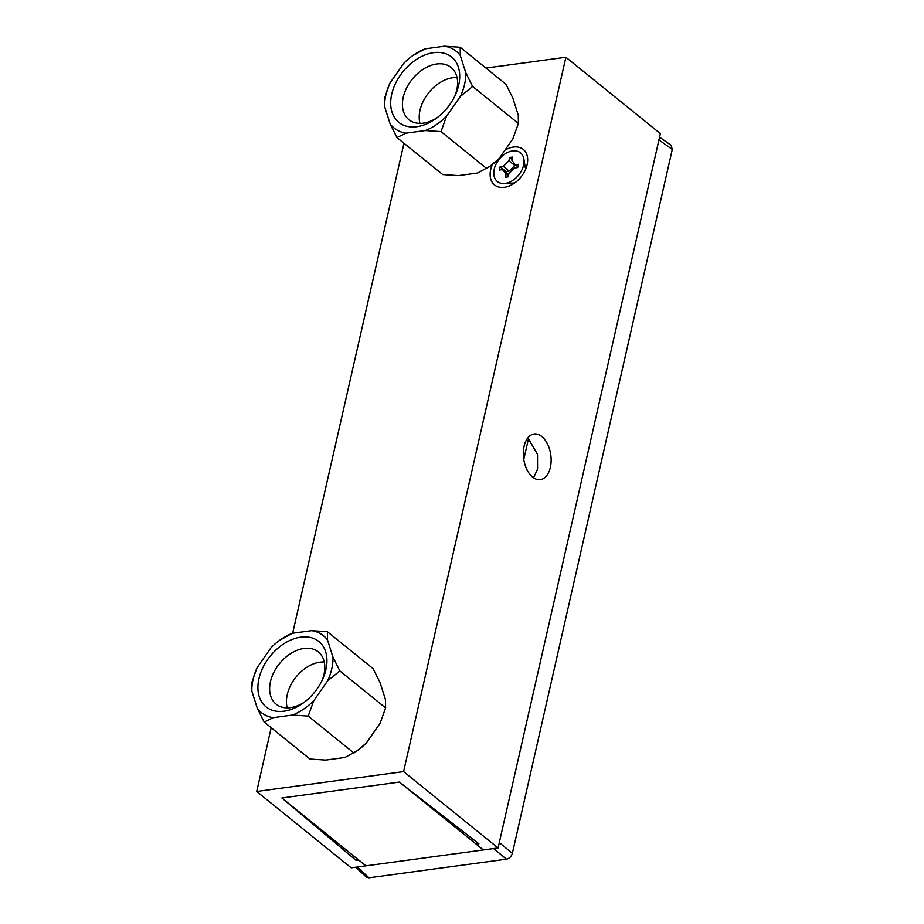 <?xml version="1.0" encoding="UTF-8"?>
<svg xmlns="http://www.w3.org/2000/svg" width="924" height="924" viewBox="0 0 924 924"><rect width="100%" height="100%" fill="white"/><g stroke="black" fill="none" stroke-linecap="round" stroke-linejoin="round"><path stroke-width="1.39" d="M504.897 150.242A22.846 15.558 128.9 0 1 527.119 164.703A22.846 15.558 128.9 0 1 504.331 187.306A22.846 15.558 128.9 0 1 490.69 169.635A22.846 15.558 128.9 0 1 492.423 164.507M533.518 477.812L537.56 469.184L537.514 454.435L527.904 437.837M550.346 467.452A23.031 13.687 -97.7 0 1 540.321 479.672A23.031 13.687 -97.7 0 1 526.853 469.484A23.031 13.687 -97.7 0 1 524.104 446.234A23.031 13.687 -97.7 0 1 534.141 434.026A23.031 13.687 -97.7 0 1 547.609 444.201A23.031 13.687 -97.7 0 1 550.346 467.452M403.592 771.598L498.071 847.966L483.298 849.965L476.16 844.201L478.886 843.831L399.399 782.074L281.889 797.978L356.098 860.44L358.824 860.082L365.962 865.846L351.189 867.844L256.71 791.475L403.592 771.598L565.892 57.23L660.371 133.61L498.071 847.966M356.572 858.338L356.098 860.44M403.984 143.255L292.654 633.252M271.194 727.731L256.71 791.475M485.932 68.053L565.892 57.23M399.399 782.074L483.379 849.953L365.881 865.857L281.889 797.978L399.399 782.074M449.237 55.371A42.007 28.598 128.9 0 1 455.624 94.329A42.007 28.598 128.9 0 1 436.116 118.468A42.007 28.598 128.9 0 1 401.178 124.012A42.007 28.598 128.9 0 1 400.404 75.11A42.007 28.598 128.9 0 1 449.237 55.371M454.908 95.877A33.576 22.857 -51.1 0 0 451.536 67.81A33.576 22.857 -51.1 0 0 449.214 66.147A33.576 22.857 -51.1 0 0 410.949 80.862A33.576 22.857 -51.1 0 0 409.332 120.016A33.576 22.857 -51.1 0 0 410.81 121.009A33.576 22.857 -51.1 0 0 437.491 117.44M396.962 130.03A49.388 33.622 -51.1 0 0 405.959 133.172L425.283 130.561A49.388 33.622 -51.1 0 0 446.535 116.205L460.395 96.408A49.388 33.622 -51.1 0 0 465.777 72.719L460.314 55.532A49.388 33.622 -51.1 0 0 444.444 46.2L425.132 48.81A49.388 33.622 -51.1 0 0 412.381 55.867A49.388 33.622 -51.1 0 0 403.88 63.167L390.02 82.964A49.388 33.622 -51.1 0 0 389.443 84.234A49.388 33.622 -51.1 0 0 384.638 106.653L390.09 123.839A49.388 33.622 -51.1 0 0 396.962 130.03M390.09 123.839L396.95 137.56L405.959 133.172M460.314 55.532L460.175 47.239L505.948 84.234L512.808 97.956L518.26 115.142L518.399 123.435L512.878 138.831L499.018 158.639A49.388 33.622 128.9 0 1 490.517 165.939L477.766 172.984L458.454 175.606L442.723 174.567L396.95 137.56M419.993 123.377A32.848 22.361 128.9 0 1 428.805 92.608A32.848 22.361 128.9 0 1 457.057 77.535M513.478 137.514A49.388 33.622 128.9 0 1 513.455 137.56A49.388 33.622 128.9 0 1 512.878 138.831M499.018 158.639L489.096 166.967M460.395 96.408L472.626 86.44L465.777 72.719M425.283 130.561L441.014 131.601L446.535 116.205M389.443 84.234L384.499 98.371L384.638 106.653M460.175 47.239L444.444 46.2M425.132 48.81L412.381 55.867M518.399 123.435L472.626 86.44M486.786 168.595L441.014 131.601M258.928 678.701A42.007 28.598 128.9 0 1 300.82 637.156A42.007 28.598 128.9 0 1 325.906 669.634A42.007 28.598 128.9 0 1 322.834 678.805A42.007 28.598 128.9 0 1 303.326 702.945A42.007 28.598 128.9 0 1 268.942 708.8A42.007 28.598 128.9 0 1 258.928 678.701M322.118 680.364A33.576 22.857 -51.1 0 0 323.989 674.428A33.576 22.857 -51.1 0 0 318.745 652.286A33.576 22.857 -51.1 0 0 291.337 653.176A33.576 22.857 -51.1 0 0 270.455 681.681A33.576 22.857 -51.1 0 0 276.542 704.504A33.576 22.857 -51.1 0 0 304.701 701.917M331.774 668.849A49.388 33.622 -51.1 0 0 332.987 657.195L327.523 640.02A49.388 33.622 -51.1 0 0 311.654 630.676L292.342 633.298A49.388 33.622 -51.1 0 0 279.591 640.344A49.388 33.622 -51.1 0 0 271.09 647.655L257.23 667.451A49.388 33.622 -51.1 0 0 256.653 668.722A49.388 33.622 -51.1 0 0 251.848 691.14L257.299 708.327A49.388 33.622 -51.1 0 0 273.169 717.659L292.492 715.049A49.388 33.622 -51.1 0 0 313.744 700.692L327.604 680.884A49.388 33.622 -51.1 0 0 331.774 668.849M327.604 680.884L339.836 670.928L332.987 657.195M287.202 707.853A32.848 22.361 128.9 0 1 287.225 694.686A32.848 22.361 128.9 0 1 324.266 662.011M327.523 640.02L327.385 631.727L373.157 668.722L380.018 682.443L385.47 699.63L385.608 707.923L380.087 723.319L366.227 743.115A49.388 33.622 128.9 0 1 357.727 750.427L344.975 757.472L325.664 760.082L309.933 759.043L264.16 722.048L273.169 717.659M380.7 721.967A49.388 33.622 128.9 0 1 380.665 722.048A49.388 33.622 128.9 0 1 380.087 723.319M366.227 743.115L356.306 751.455M292.342 633.298L279.591 640.344M327.385 631.727L311.654 630.676M292.492 715.049L308.223 716.088L313.744 700.692M256.653 668.722L251.709 682.848L251.848 691.14M257.299 708.327L264.16 722.048M385.608 707.923L339.836 670.928M353.996 753.083L308.223 716.088M659.563 137.156L671.159 145.334L672.291 149.388L512.346 853.372C511.342 856.536 509.378 858.488 506.468 859.193L368.988 877.8L366.32 877.072L355.694 867.232M523.596 165.188A18.422 12.543 -51.1 0 0 523.873 159.032A18.422 12.543 -51.1 0 0 509.621 151.652A18.422 12.543 -51.1 0 0 494.224 169.161A18.422 12.543 -51.1 0 0 504.088 183.506A18.422 12.543 -51.1 0 0 523.596 165.188M509.655 157.484L508.916 160.753L503.268 166.355L500.115 166.782L499.376 170.039L502.529 169.612L505.959 174.047L505.232 177.246L508.165 176.854L508.916 173.573L514.553 167.983L517.706 167.556L518.445 164.31L515.292 164.738L511.861 160.291L512.589 157.092L509.655 157.484L512.058 159.436M508.916 160.753L514.795 165.512L509.147 171.113L505.994 171.541L500.115 166.782M515.038 164.414L514.795 165.512M503.268 166.355L509.147 171.113M502.529 169.612L508.662 174.682M505.959 174.047L508.362 175.987M515.292 164.738L517.867 166.828M528.586 438.334L523.781 459.471M506.468 859.193L493.601 848.579M357.334 867.012L368.988 877.8M499.295 842.584L512.346 853.372M672.291 149.388L658.928 139.963M525.294 167.775L523.873 159.032M514.622 182.975L504.088 183.506"/></g></svg>
